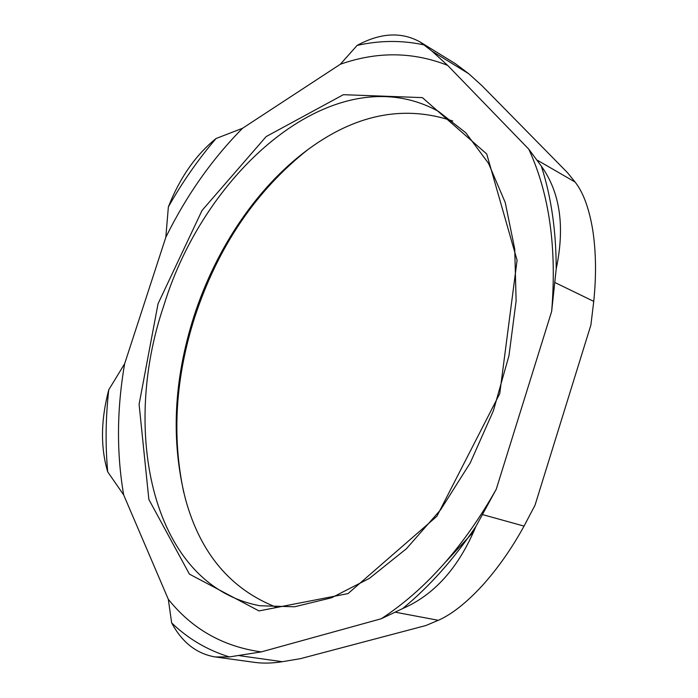 <?xml version="1.0" encoding="UTF-8"?>
<svg xmlns="http://www.w3.org/2000/svg" width="698" height="698" viewBox="0 0 698 698"><rect width="100%" height="100%" fill="white"/><g stroke="black" fill="none" stroke-linecap="round" stroke-linejoin="round"><path stroke-width="1.05" d="M158.045 303.752L139.094 404.325L148.857 499.454L189.428 574.131L258.984 610.916L348.04 593.588L436.896 516.276L499.742 393.663L517.087 260.293L486.724 153.988L422.377 97.615L343.372 94.692L266.191 136.555L202.036 210.464L158.045 303.752M163.829 305.576C205.299 169.195 335.921 54.645 438.501 111.427L465.81 132.786L488.521 163.367L505.239 202.525L514.731 248.994L516.119 300.873L508.964 355.71L493.416 410.694L470.234 462.914L440.691 509.662L406.472 548.672L369.469 578.337L331.585 597.776L294.565 606.78L259.909 605.751C152.19 585.596 120.353 432.158 163.829 305.576M452.732 121.007C405.896 105.276 359.383 113.547 313.193 145.812C259.63 183.007 216.485 246.682 194 316.211C173.558 380.183 170.722 441.188 185.511 499.218C200.413 553.558 230.907 589.644 276.984 607.478M551.656 311.395L496.252 489.254L475.879 526.51C453.648 559.403 429.235 586.756 402.624 608.586L381.283 618.742L261.226 651.906L229.406 656.914L215.289 656.958C196.714 653.851 182.161 642.492 171.647 622.895L168.305 599.268L123.668 494.917L107.71 471.857C100.433 447.462 100.782 420.109 108.766 389.781L124.654 363.737L165.819 237.32L168.375 206.887C179.726 177.877 195.623 155.087 216.066 138.501L242.538 128.284L340.336 64.251L357.114 45.422C380.523 32.71 401.577 31.593 420.257 42.072L432.079 51.198L447.627 65.359L528.761 149.154L541.316 166.124C560.128 192.325 565.092 226.597 556.201 268.913L551.656 311.395C556.96 247.764 549.326 193.686 528.761 149.154M447.627 65.359C412.911 51.696 377.147 51.329 340.336 64.251M242.538 128.284C211.895 159.292 186.322 195.641 165.819 237.32M124.654 363.737C116.784 409.194 116.461 452.915 123.668 494.917M168.305 599.268C192.046 629.003 223.02 646.549 261.226 651.906M381.283 618.742C425.457 589.845 463.777 546.682 496.252 489.254M183.871 492.971C171.691 436.425 175.364 377.679 194.89 316.735C218.02 246.726 255.704 190.999 307.931 149.564M473.837 531.518L445.882 561.698M215.289 656.958L254.735 662.385C263.207 663.519 272.394 663.292 282.324 661.704L300.524 658.642L425.893 625.521L438.318 620.304C451.597 614.449 466.116 603.046 481.856 586.111C497.552 568.748 511.617 548.741 524.05 526.1L535.026 505.212L590.901 325.006L593.745 301.379C596.406 275.501 596.057 251.603 592.689 229.703C589.042 208.161 583.179 192.282 575.091 182.047L567.413 172.581L481.838 85.566L468.698 73.7L455.637 63.858L420.257 42.072M168.375 206.887C182.379 182.126 198.276 159.336 216.066 138.501M107.71 471.857C105.267 445.115 105.616 417.753 108.766 389.781M357.114 45.422C379.913 40.283 402.371 40.144 424.497 45.004M229.406 656.914C207.367 650.143 188.12 638.81 171.647 622.895M541.316 166.124C551.219 196.635 556.184 230.907 556.201 268.913M475.879 526.51C458.76 567.561 434.339 594.914 402.624 608.586M282.324 661.704L239.545 655.692M395.757 612.286L438.318 620.304M432.079 51.198L468.698 73.7M575.091 182.047L537.512 160.313M555.093 282.611L593.745 301.379M524.05 526.1L482.763 514.662"/></g></svg>
